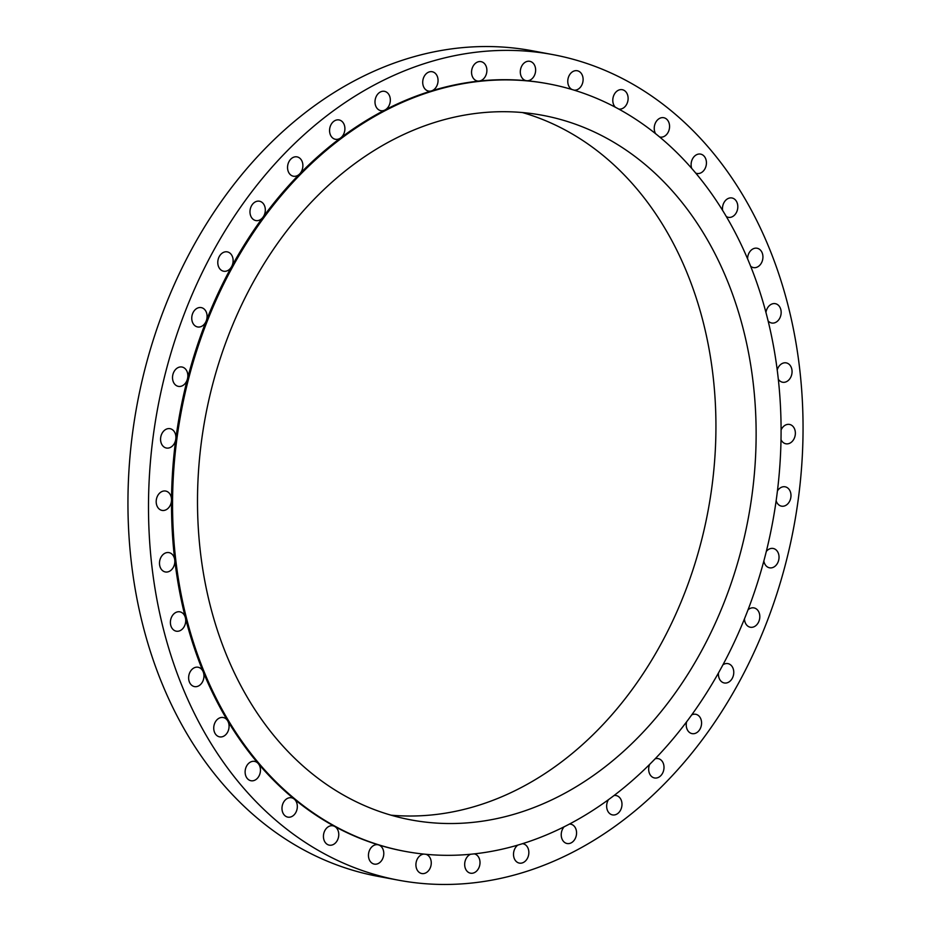 <?xml version="1.0" encoding="UTF-8"?>
<svg xmlns="http://www.w3.org/2000/svg" width="931" height="931" viewBox="0 0 931 931"><rect width="100%" height="100%" fill="white"/><g stroke="black" fill="none" stroke-linecap="round" stroke-linejoin="round"><path stroke-width="1.4" d="M423.861 854.099A9.845 7.588 100.6 0 0 421.091 854.961A9.845 7.588 100.6 0 0 415.924 865.236A9.845 7.588 100.6 0 0 421.778 873.534A9.845 7.588 100.6 0 0 426.084 872.754A9.845 7.588 100.6 0 0 431.262 862.804A9.845 7.588 100.6 0 0 425.909 854.297M785.194 294.778A419.939 323.569 100.6 0 0 552.909 54.626A419.939 323.569 100.6 0 0 233.739 217.202A419.939 323.569 100.6 0 0 166.358 640.074A419.939 323.569 100.6 0 0 398.643 880.214A419.939 323.569 100.6 0 0 717.813 717.638A419.939 323.569 100.6 0 0 785.194 294.778M552.909 54.626L532.357 50.786A419.939 323.569 100.6 0 0 213.187 213.362A419.939 323.569 100.6 0 0 145.806 636.222A419.939 323.569 100.6 0 0 378.091 876.374L398.643 880.214M391.078 815.184A358.388 276.146 100.6 0 0 700.706 312.758A358.388 276.146 100.6 0 0 522.372 112.535M212.745 614.96A358.388 276.146 100.6 0 0 410.99 819.908A358.388 276.146 100.6 0 0 683.377 681.166A358.388 276.146 100.6 0 0 740.89 320.264A358.388 276.146 100.6 0 0 542.645 115.328A358.388 276.146 100.6 0 0 270.246 254.07A358.388 276.146 100.6 0 0 212.745 614.96M764.479 307.102A390.403 300.818 100.6 0 0 548.522 83.848A390.403 300.818 100.6 0 0 251.801 234.984A390.403 300.818 100.6 0 0 189.156 628.122A390.403 300.818 100.6 0 0 405.101 851.376A390.403 300.818 100.6 0 0 701.834 700.24A390.403 300.818 100.6 0 0 764.479 307.102M548.522 83.848L547.486 83.65A390.403 300.818 100.6 0 0 526.69 80.729A390.403 300.818 100.6 0 0 479.128 81.055A390.403 300.818 100.6 0 0 431.495 90.901A390.403 300.818 100.6 0 0 384.945 110.009A390.403 300.818 100.6 0 0 340.641 137.928A390.403 300.818 100.6 0 0 299.654 173.946A390.403 300.818 100.6 0 0 263.007 217.202A390.403 300.818 100.6 0 0 231.61 266.615A390.403 300.818 100.6 0 0 206.216 320.962A390.403 300.818 100.6 0 0 187.457 378.929A390.403 300.818 100.6 0 0 175.796 439.071A390.403 300.818 100.6 0 0 171.525 499.912A390.403 300.818 100.6 0 0 174.749 559.95A390.403 300.818 100.6 0 0 185.385 617.718A390.403 300.818 100.6 0 0 188.12 627.925A390.403 300.818 100.6 0 0 203.167 671.775A390.403 300.818 100.6 0 0 227.664 720.803A390.403 300.818 100.6 0 0 258.271 763.595A390.403 300.818 100.6 0 0 294.231 799.089A390.403 300.818 100.6 0 0 334.66 826.425A390.403 300.818 100.6 0 0 378.568 844.906A390.403 300.818 100.6 0 0 404.066 851.19L405.101 851.376M517.752 845.139A9.845 7.588 100.6 0 0 516.554 846.221A9.845 7.588 100.6 0 0 513.668 856.311A9.845 7.588 100.6 0 0 519.37 863.107A9.845 7.588 100.6 0 0 525.794 860.64A9.845 7.588 100.6 0 0 528.692 850.55A9.845 7.588 100.6 0 0 522.989 843.754A9.845 7.588 100.6 0 0 522.524 843.695M470.574 854.262A9.845 7.588 100.6 0 0 468.735 855.368A9.845 7.588 100.6 0 0 464.732 865.655A9.845 7.588 100.6 0 0 470.527 873.197A9.845 7.588 100.6 0 0 475.939 871.672A9.845 7.588 100.6 0 0 479.965 861.489A9.845 7.588 100.6 0 0 474.321 853.878M377.451 863.852A9.845 7.588 100.6 0 0 383.77 854.239A9.845 7.588 100.6 0 0 378.568 844.906A9.845 7.588 100.6 0 0 377.928 844.754A9.845 7.588 100.6 0 0 374.786 845.011A9.845 7.588 100.6 0 0 368.455 855.042A9.845 7.588 100.6 0 0 374.309 864.108A9.845 7.588 100.6 0 0 377.451 863.852M331.238 845.185A9.845 7.588 100.6 0 0 338.57 836.806A9.845 7.588 100.6 0 0 334.66 826.425A9.845 7.588 100.6 0 0 332.914 825.797A9.845 7.588 100.6 0 0 330.971 825.762A9.845 7.588 100.6 0 0 323.476 835.328A9.845 7.588 100.6 0 0 329.295 845.15A9.845 7.588 100.6 0 0 331.238 845.185M288.587 817.22A9.845 7.588 100.6 0 0 296.756 810.284A9.845 7.588 100.6 0 0 294.231 799.089A9.845 7.588 100.6 0 0 291.461 797.774A9.845 7.588 100.6 0 0 290.716 797.692A9.845 7.588 100.6 0 0 282.116 806.537A9.845 7.588 100.6 0 0 287.842 817.127A9.845 7.588 100.6 0 0 288.587 817.22M250.544 780.632A9.845 7.588 100.6 0 0 250.974 780.737A9.845 7.588 100.6 0 0 259.458 775.069A9.845 7.588 100.6 0 0 258.271 763.595A9.845 7.588 100.6 0 0 255.024 761.488A9.845 7.588 100.6 0 0 254.594 761.383A9.845 7.588 100.6 0 0 245.388 769.39A9.845 7.588 100.6 0 0 250.544 780.632M218.052 736.34A9.845 7.588 100.6 0 0 219.6 736.863A9.845 7.588 100.6 0 0 227.758 731.882A9.845 7.588 100.6 0 0 227.664 720.803A9.845 7.588 100.6 0 0 224.767 718.034A9.845 7.588 100.6 0 0 223.219 717.522A9.845 7.588 100.6 0 0 214.188 724.76A9.845 7.588 100.6 0 0 218.052 736.34M191.902 685.425A9.845 7.588 100.6 0 0 194.486 686.601A9.845 7.588 100.6 0 0 202.283 682.272A9.845 7.588 100.6 0 0 203.167 671.775A9.845 7.588 100.6 0 0 200.689 668.423A9.845 7.588 100.6 0 0 198.105 667.248A9.845 7.588 100.6 0 0 189.307 673.765A9.845 7.588 100.6 0 0 191.902 685.425M172.735 629.147A9.845 7.588 100.6 0 0 176.25 631.183A9.845 7.588 100.6 0 0 183.663 627.482A9.845 7.588 100.6 0 0 185.385 617.718A9.845 7.588 100.6 0 0 183.384 613.855A9.845 7.588 100.6 0 0 179.869 611.83A9.845 7.588 100.6 0 0 171.339 617.625A9.845 7.588 100.6 0 0 172.735 629.147M161.04 568.888A9.845 7.588 100.6 0 0 165.357 571.96A9.845 7.588 100.6 0 0 174.749 559.95A9.845 7.588 100.6 0 0 173.282 555.691A9.845 7.588 100.6 0 0 168.965 552.607A9.845 7.588 100.6 0 0 160.749 557.716A9.845 7.588 100.6 0 0 161.04 568.888M157.083 506.115A9.845 7.588 100.6 0 0 162.052 510.409A9.845 7.588 100.6 0 0 171.525 499.912A9.845 7.588 100.6 0 0 170.629 495.339A9.845 7.588 100.6 0 0 165.671 491.056A9.845 7.588 100.6 0 0 157.793 495.501A9.845 7.588 100.6 0 0 157.083 506.115M160.982 442.4A9.845 7.588 100.6 0 0 166.428 448.032A9.845 7.588 100.6 0 0 175.796 439.071A9.845 7.588 100.6 0 0 175.494 434.312A9.845 7.588 100.6 0 0 170.047 428.679A9.845 7.588 100.6 0 0 162.564 432.496A9.845 7.588 100.6 0 0 160.982 442.4M172.631 379.301A9.845 7.588 100.6 0 0 178.38 386.377A9.845 7.588 100.6 0 0 187.457 378.929A9.845 7.588 100.6 0 0 187.736 374.099A9.845 7.588 100.6 0 0 181.999 367.023A9.845 7.588 100.6 0 0 172.631 379.301M191.751 318.379A9.845 7.588 100.6 0 0 197.605 326.956A9.845 7.588 100.6 0 0 206.216 320.962A9.845 7.588 100.6 0 0 207.089 316.179A9.845 7.588 100.6 0 0 201.224 307.602A9.845 7.588 100.6 0 0 191.751 318.379M217.854 261.111A9.845 7.588 100.6 0 0 223.638 271.224A9.845 7.588 100.6 0 0 231.61 266.615A9.845 7.588 100.6 0 0 233.053 261.983A9.845 7.588 100.6 0 0 227.257 251.87A9.845 7.588 100.6 0 0 217.854 261.111M250.311 208.928A9.845 7.588 100.6 0 0 255.839 220.566A9.845 7.588 100.6 0 0 263.007 217.202A9.845 7.588 100.6 0 0 264.986 212.85A9.845 7.588 100.6 0 0 259.458 201.212A9.845 7.588 100.6 0 0 250.311 208.928M288.319 163.123A9.845 7.588 100.6 0 0 293.416 176.227A9.845 7.588 100.6 0 0 299.654 173.946A9.845 7.588 100.6 0 0 302.11 169.977A9.845 7.588 100.6 0 0 297.024 156.874A9.845 7.588 100.6 0 0 288.319 163.123M330.947 124.801A9.845 7.588 100.6 0 0 335.428 139.289A9.845 7.588 100.6 0 0 340.641 137.928A9.845 7.588 100.6 0 0 343.516 134.436A9.845 7.588 100.6 0 0 339.047 119.936A9.845 7.588 100.6 0 0 330.947 124.801M377.136 94.915A9.845 7.588 100.6 0 0 375.298 104.609A9.845 7.588 100.6 0 0 380.849 110.673A9.845 7.588 100.6 0 0 384.945 110.009A9.845 7.588 100.6 0 0 388.18 107.088A9.845 7.588 100.6 0 0 390.031 97.394A9.845 7.588 100.6 0 0 384.468 91.331A9.845 7.588 100.6 0 0 377.136 94.915M425.758 74.201A9.845 7.588 100.6 0 0 422.872 84.29A9.845 7.588 100.6 0 0 428.574 91.087A9.845 7.588 100.6 0 0 431.495 90.901A9.845 7.588 100.6 0 0 434.998 88.62A9.845 7.588 100.6 0 0 437.896 78.53A9.845 7.588 100.6 0 0 432.182 71.734A9.845 7.588 100.6 0 0 425.758 74.201M475.613 63.168A9.845 7.588 100.6 0 0 471.61 73.456A9.845 7.588 100.6 0 0 477.405 80.997A9.845 7.588 100.6 0 0 479.128 81.055A9.845 7.588 100.6 0 0 482.817 79.472A9.845 7.588 100.6 0 0 486.832 69.185A9.845 7.588 100.6 0 0 481.024 61.644A9.845 7.588 100.6 0 0 475.613 63.168M525.468 62.086A9.845 7.588 100.6 0 0 520.313 72.374A9.845 7.588 100.6 0 0 526.166 80.66A9.845 7.588 100.6 0 0 526.69 80.729A9.845 7.588 100.6 0 0 530.472 79.88A9.845 7.588 100.6 0 0 535.628 69.604A9.845 7.588 100.6 0 0 529.774 61.306A9.845 7.588 100.6 0 0 525.468 62.086M574.148 90.156A9.845 7.588 100.6 0 0 576.766 89.83A9.845 7.588 100.6 0 0 583.109 79.798A9.845 7.588 100.6 0 0 577.243 70.744A9.845 7.588 100.6 0 0 574.101 70.989A9.845 7.588 100.6 0 0 567.852 79.88A9.845 7.588 100.6 0 0 571.937 89.492M618.754 109.067A9.845 7.588 100.6 0 0 620.581 109.078A9.845 7.588 100.6 0 0 628.076 99.524A9.845 7.588 100.6 0 0 622.257 89.69A9.845 7.588 100.6 0 0 620.314 89.655A9.845 7.588 100.6 0 0 613.273 96.824A9.845 7.588 100.6 0 0 615.31 107.205M659.567 136.938A9.845 7.588 100.6 0 0 660.091 137.066A9.845 7.588 100.6 0 0 660.835 137.16A9.845 7.588 100.6 0 0 669.436 128.303A9.845 7.588 100.6 0 0 663.71 117.713A9.845 7.588 100.6 0 0 662.965 117.62A9.845 7.588 100.6 0 0 655.366 123.09A9.845 7.588 100.6 0 0 655.61 133.715M695.701 173.073A9.845 7.588 100.6 0 0 696.528 173.364A9.845 7.588 100.6 0 0 696.958 173.457A9.845 7.588 100.6 0 0 706.163 165.462A9.845 7.588 100.6 0 0 701.008 154.209A9.845 7.588 100.6 0 0 700.577 154.104A9.845 7.588 100.6 0 0 692.932 158.177A9.845 7.588 100.6 0 0 691.698 168.395M726.296 216.527A9.845 7.588 100.6 0 0 726.785 216.807A9.845 7.588 100.6 0 0 728.345 217.33A9.845 7.588 100.6 0 0 737.364 210.08A9.845 7.588 100.6 0 0 733.512 198.501A9.845 7.588 100.6 0 0 731.952 197.977A9.845 7.588 100.6 0 0 722.619 210.441M750.63 266.231A9.845 7.588 100.6 0 0 750.863 266.417A9.845 7.588 100.6 0 0 753.458 267.593A9.845 7.588 100.6 0 0 762.256 261.076A9.845 7.588 100.6 0 0 759.661 249.415A9.845 7.588 100.6 0 0 757.066 248.24A9.845 7.588 100.6 0 0 747.593 258.865M768.11 320.916A9.845 7.588 100.6 0 0 768.168 320.986A9.845 7.588 100.6 0 0 771.683 323.01A9.845 7.588 100.6 0 0 780.213 317.215A9.845 7.588 100.6 0 0 778.816 305.694A9.845 7.588 100.6 0 0 775.302 303.669A9.845 7.588 100.6 0 0 765.945 312.49M778.304 379.22A9.845 7.588 100.6 0 0 782.587 382.234A9.845 7.588 100.6 0 0 790.803 377.125A9.845 7.588 100.6 0 0 790.524 365.953A9.845 7.588 100.6 0 0 786.206 362.881A9.845 7.588 100.6 0 0 777.21 370.003M781.004 439.665A9.845 7.588 100.6 0 0 785.892 443.784A9.845 7.588 100.6 0 0 793.759 439.339A9.845 7.588 100.6 0 0 794.469 428.726A9.845 7.588 100.6 0 0 789.511 424.431A9.845 7.588 100.6 0 0 781.086 429.982M776.14 500.762A9.845 7.588 100.6 0 0 781.516 506.161A9.845 7.588 100.6 0 0 788.988 502.344A9.845 7.588 100.6 0 0 790.57 492.441A9.845 7.588 100.6 0 0 785.124 486.808A9.845 7.588 100.6 0 0 777.42 490.963M763.851 560.986A9.845 7.588 100.6 0 0 769.565 567.817A9.845 7.588 100.6 0 0 778.921 555.539A9.845 7.588 100.6 0 0 773.172 548.464A9.845 7.588 100.6 0 0 766.318 551.431M744.474 618.847A9.845 7.588 100.6 0 0 750.328 627.238A9.845 7.588 100.6 0 0 759.812 616.462A9.845 7.588 100.6 0 0 753.947 607.896A9.845 7.588 100.6 0 0 748.012 609.863M718.499 672.892A9.845 7.588 100.6 0 0 724.295 682.97A9.845 7.588 100.6 0 0 733.698 673.73A9.845 7.588 100.6 0 0 727.914 663.617A9.845 7.588 100.6 0 0 722.945 664.815M686.613 721.828A9.845 7.588 100.6 0 0 686.566 721.99A9.845 7.588 100.6 0 0 692.094 733.628A9.845 7.588 100.6 0 0 701.241 725.912A9.845 7.588 100.6 0 0 695.713 714.275A9.845 7.588 100.6 0 0 691.733 714.88M649.605 764.444A9.845 7.588 100.6 0 0 649.442 764.863A9.845 7.588 100.6 0 0 654.528 777.967A9.845 7.588 100.6 0 0 663.233 771.718A9.845 7.588 100.6 0 0 658.147 758.614A9.845 7.588 100.6 0 0 655.121 758.835M608.42 799.729A9.845 7.588 100.6 0 0 608.036 800.404A9.845 7.588 100.6 0 0 612.517 814.904A9.845 7.588 100.6 0 0 620.605 810.04A9.845 7.588 100.6 0 0 616.136 795.551A9.845 7.588 100.6 0 0 614.041 795.54M564.093 826.833A9.845 7.588 100.6 0 0 563.371 827.752A9.845 7.588 100.6 0 0 561.533 837.446A9.845 7.588 100.6 0 0 567.084 843.521A9.845 7.588 100.6 0 0 574.415 839.937A9.845 7.588 100.6 0 0 576.266 830.243A9.845 7.588 100.6 0 0 570.703 824.168A9.845 7.588 100.6 0 0 569.469 824.063"/></g></svg>
